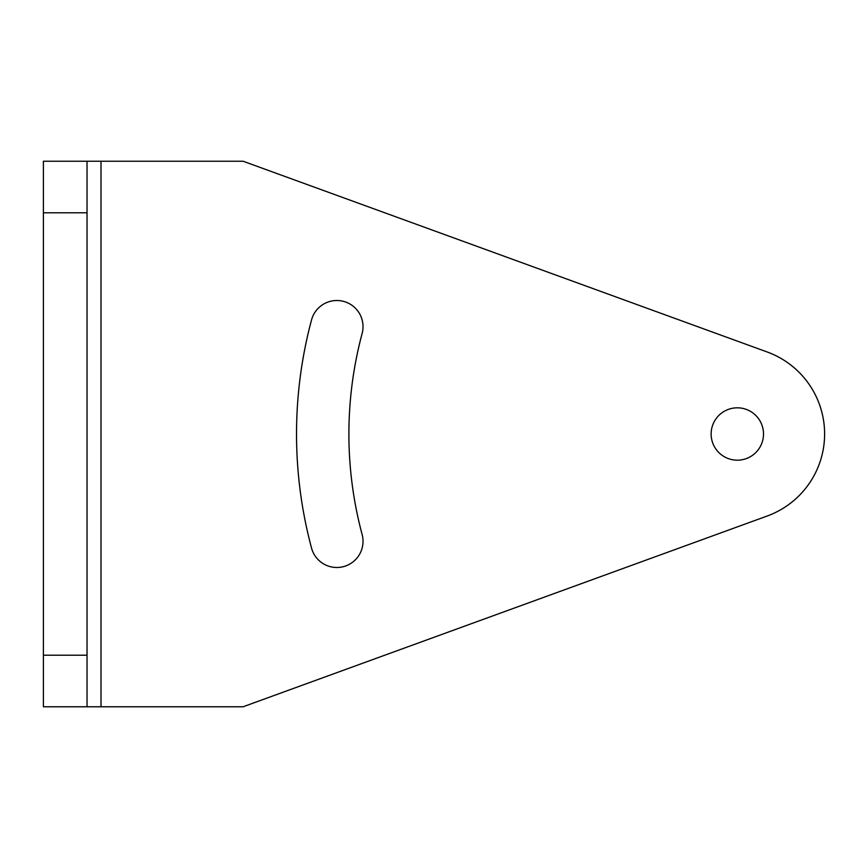 <?xml version="1.0" encoding="UTF-8"?>
<svg xmlns="http://www.w3.org/2000/svg" width="868" height="868" viewBox="0 0 868 868"><rect width="100%" height="100%" fill="white"/><g stroke="black" fill="none" stroke-linecap="round" stroke-linejoin="round"><path stroke-width="1.3" d="M87.039 212.779L87.039 706.769L43.4 706.769L43.4 161.231L87.039 161.231L87.039 212.779L43.4 212.779M87.039 161.231L243.105 161.231L767.171 351.974A87.288 87.288 0 0 1 767.171 516.026L243.105 706.769L101.003 706.769L101.003 161.231M87.039 706.769L101.003 706.769M763.504 434A26.181 26.181 0 0 0 737.312 407.819A26.181 26.181 0 0 0 711.131 434A26.181 26.181 0 0 0 737.312 460.181A26.181 26.181 0 0 0 763.504 434M362.13 333.475A388.419 388.419 0 0 0 362.13 534.525A26.181 26.181 0 0 1 343.619 566.598A26.181 26.181 0 0 1 311.547 548.088A440.792 440.792 0 0 1 311.547 319.912A26.181 26.181 0 0 1 343.619 301.402A26.181 26.181 0 0 1 362.13 333.475M87.039 655.221L43.4 655.221"/></g></svg>
